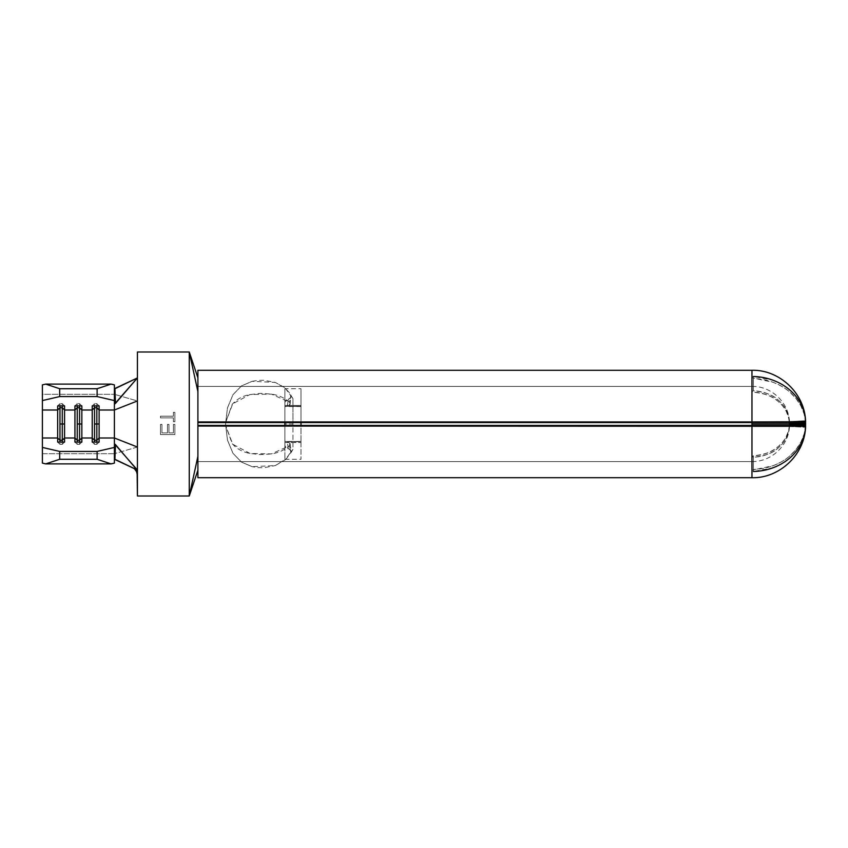 <?xml version="1.0" encoding="UTF-8"?>
<svg xmlns="http://www.w3.org/2000/svg" width="848" height="848" viewBox="0 0 848 848"><rect width="100%" height="100%" fill="white"/><g stroke="black" fill="none" stroke-linecap="round" stroke-linejoin="round"><path stroke-width="0.64" stroke-dasharray="4.24 3.18" d="M225.568 424L227.465 407.962L232.967 394.712L241.51 385.893L252.142 381.324L275.271 382.416L285.341 388.32L292.942 398.645L292.942 424L284.875 424L284.875 402.45A8.067 3.805 180 0 1 288.32 399.323L290.758 397.67L290.917 395.115L292.942 398.645L288.945 392.179L284.027 387.207L275.271 382.416L263.813 380.254L257.919 380.392L252.142 381.324L241.489 385.893L232.967 394.712L227.465 407.909L225.568 424L227.465 440.091L232.967 453.288L241.489 462.107L252.142 466.676L257.93 467.608L263.813 467.746L275.271 465.584L286.592 458.492L292.942 449.355L292.942 398.645L290.917 395.115L289.465 402.206C284.451 397.744 278.335 395.03 271.095 394.066L260.23 393.377L249.524 394.649C242.358 396.069 236.592 399.313 232.214 404.358L225.6 422.558L232.723 403.775L249.98 394.543L271.371 394.097L289.465 402.206L290.143 403.425L289.465 402.206L290.917 395.115L290.122 404.242M789.467 424.986L788.47 430.932L786.223 436.614C785.068 439.317 782.439 442.592 778.337 446.44C773.418 451.433 765.119 454.549 753.406 455.779L751.964 456.542L751.964 425.442L751.964 461.577L197.902 461.577L197.902 425.442M789.488 422.527L789.499 422.325A37.577 18.762 -3.5 0 0 789.499 422.209L788.47 415.626L786.223 409.944C785.068 407.241 782.439 403.966 778.337 400.118C773.418 395.136 765.119 392.02 753.406 390.78L751.964 391.458L751.964 386.423L197.902 386.423L197.902 422.558L197.902 386.423L751.964 386.423L751.964 422.558L751.964 386.423L751.964 391.458L753.406 392.221C765.119 393.451 773.418 396.567 778.337 401.56C782.439 405.408 785.068 408.683 786.223 411.386L788.47 417.068L789.467 423.014M284.875 388.723L284.875 422.558L284.875 388.723L300.998 388.723L300.998 422.558L300.998 388.766L300.998 405.471L284.875 405.471L284.875 406.542L284.875 402.45L284.875 424L292.942 424L292.942 449.355L290.885 452.885L289.465 445.783L271.455 453.881L250.043 453.468L232.744 444.246L225.6 425.442L232.193 443.621C236.56 448.666 242.327 451.91 249.492 453.351L260.198 454.613L271.053 453.945C277.953 453.044 284.091 450.33 289.465 445.783L289.91 443.197L287.281 441.744L300.998 441.744L300.998 406.256L287.292 406.256L288.861 405.853L290.143 403.425L288.861 405.853L287.292 406.256L288.32 399.323L285.787 400.691L284.875 402.45L284.875 406.287L300.998 406.256L300.998 459.277L300.998 441.437L284.875 441.713L284.875 445.55L285.776 447.309L288.299 448.666L287.281 441.744L300.998 441.713L284.875 441.458L284.875 442.529L300.998 442.529L284.875 442.529L284.875 459.234L284.875 425.442L284.875 459.277L284.875 424L284.875 445.55A8.067 3.805 0 0 0 288.299 448.666L287.281 441.744L289.91 443.197L289.465 445.783L290.885 452.885L292.942 449.355L285.246 459.754L275.282 465.584L252.163 466.686L241.51 462.118L232.988 453.32L227.476 440.091L225.568 424.064M805.6 421.339L789.499 422.209L805.6 421.339L805.568 420.703L789.467 421.573L805.568 420.703L804.158 412.117L800.915 403.913L795.975 396.366L789.499 389.751C785.587 386.2 780.054 383.01 772.899 380.169L753.406 376.512L751.964 377.18L751.964 477.71L751.964 470.82L753.406 471.488L772.899 467.831C780.054 464.99 785.587 461.8 789.499 458.249L795.975 451.634L800.915 444.087L804.158 435.883L805.388 429.459M197.902 377.784L197.902 470.216L197.902 377.784M197.902 422.558L197.902 477.71L197.902 456.341L197.902 461.577L751.964 461.577L751.964 456.542L753.406 457.22C765.119 455.98 773.418 452.864 778.337 447.882C782.439 444.034 785.068 440.759 786.223 438.056L788.47 432.374L789.499 425.791A37.577 18.762 -176.5 0 0 789.499 425.675L789.488 425.537M805.568 425.24L804.158 433.826L800.915 442.031L795.975 449.578L789.499 456.192C785.587 459.733 780.054 462.923 772.899 465.764L751.964 470.195L751.964 424L805.6 424L751.964 424L751.964 377.805L772.899 382.236C780.054 385.077 785.587 388.267 789.499 391.808L795.975 398.422L800.915 405.969L804.158 414.174L805.568 422.76M137.429 475.05L137.429 352.005L189.263 352.005L189.263 495.995L137.429 495.995L137.429 475.05L137.429 495.995L189.263 495.995L189.263 352.005L137.429 352.005L137.429 400.966L114.395 394.309L114.395 384.886L114.395 404.284L114.395 388.723L114.395 394.309L137.429 400.966L137.429 447.034L114.395 453.691L114.395 394.309L114.395 453.691L137.429 447.034L137.429 475.05L135.129 469.4M160.473 417.863L173.395 417.863L173.395 421.742L174.868 421.742L174.868 412.329L173.395 412.329L173.395 416.198L160.473 416.198L160.473 417.863L160.473 416.198L173.395 416.198L173.395 412.329L174.868 412.329L174.868 421.742L173.395 421.742L173.395 417.863L173.395 421.742L174.868 421.742L174.868 412.329L173.395 412.329L173.395 416.198L160.473 416.198L160.473 417.863L173.395 417.863L160.473 417.863L173.395 417.863L173.395 421.742L174.868 421.742L174.868 412.329L173.395 412.329L173.395 416.198L160.473 416.198L160.473 417.863M160.473 424.413L160.473 434.568L174.868 434.568L174.868 424.413L173.395 424.413L173.395 432.904L168.964 432.904L168.964 424.413L167.48 424.413L167.48 432.904L161.947 432.904L161.947 424.413L160.473 424.413L161.947 424.413L161.947 432.904L167.48 432.904L167.48 424.413L168.964 424.413L168.964 432.904L173.395 432.904L173.395 424.413L174.868 424.413L174.868 434.568L160.473 434.568L174.868 434.568L174.868 424.413L173.395 424.413L173.395 432.904L168.964 432.904L168.964 424.413L167.48 424.413L167.48 432.904L161.947 432.904L161.947 424.413L160.473 424.413L160.473 434.568L160.473 424.413L160.473 434.568L174.868 434.568L174.868 424.413L173.395 424.413L173.395 432.904L168.964 432.904L168.964 424.413L167.48 424.413L167.48 432.904L161.947 432.904L161.947 424.413L160.473 424.413M789.34 427.922L789.467 426.427L805.568 427.297L789.467 426.427L789.499 425.791L794.417 426.056L789.499 425.791M751.964 425.442L751.964 461.577L751.964 425.442M789.499 425.675L799.547 426.056L789.34 425.442M789.435 425.442A37.556 32.521 0 0 1 753.406 455.779L753.406 469.432L751.964 470.195L751.964 456.542L751.964 470.82L751.964 456.542L751.964 470.82L753.406 471.488L753.406 457.22A37.556 32.521 180 0 0 789.467 426.427M789.34 422.558L799.547 421.944L789.499 422.325M789.499 422.209L789.34 420.078M753.406 471.488L753.406 457.22L751.964 456.542L753.406 455.779L753.406 469.432A53.668 46.481 180 0 0 805.515 426.056M805.6 421.71L799.558 421.944L805.568 421.944M789.467 421.573A37.556 32.521 0 0 0 753.406 390.78L753.406 376.512L751.964 377.18L751.964 391.458L751.964 377.18L751.964 391.458L751.964 377.805L753.406 378.568L753.406 392.221A37.556 32.521 180 0 1 789.435 422.558M805.515 421.944A53.668 46.481 0 0 0 753.406 378.568L753.406 392.221L751.964 391.458L753.406 390.78L753.406 376.512M805.6 426.661L794.417 426.056L805.6 426.661L805.568 427.297M799.558 426.056L805.6 426.29L799.558 426.056M300.998 388.723L300.998 406.542L287.292 406.256L288.32 399.323L290.758 397.67L291.246 396.419M291.224 451.581L290.885 452.885L290.747 450.33L288.299 448.666L290.747 450.33L291.224 451.581L290.111 443.758M289.91 443.197L290.133 444.564M290.143 403.425L289.921 404.793M300.998 406.287L300.998 405.471L284.875 405.471L284.875 406.563L300.998 406.287M114.904 459.277L114.395 453.691L42.4 453.691L42.4 394.309L114.395 394.309L42.4 394.309L42.4 411.863M114.395 459.277L114.395 443.716L114.395 463.114L114.395 453.691L42.4 453.691L42.4 463.114L42.4 436.137M42.4 384.886L42.4 394.309L42.4 384.886M74.942 442.084L77.242 444.331L77.242 442.084L77.242 444.331L79.553 444.331L79.553 442.084L79.553 444.331L81.853 442.084L79.553 444.331L77.242 444.331L74.942 442.084M77.242 403.669L77.242 405.916L77.242 403.669L79.553 403.669L79.553 405.916L79.553 403.669L81.853 405.916L79.553 403.669L77.242 403.669L74.942 405.916L77.242 403.669M57.664 442.084L59.964 444.331L59.964 442.084L59.964 444.331L62.275 444.331L62.275 442.084L62.275 444.331L64.575 442.084L62.275 444.331L59.964 444.331L57.664 442.084M59.964 403.669L59.964 405.916L59.964 403.669L62.275 403.669L62.275 405.916L62.275 403.669L64.575 405.916L62.275 403.669L59.964 403.669L57.664 405.916L59.964 403.669M92.22 442.084L94.52 444.331L94.52 442.084L94.52 444.331L96.831 444.331L96.831 442.084L96.831 444.331L99.131 442.084L96.831 444.331L94.52 444.331L92.22 442.084M94.52 403.669L94.52 405.916L94.52 403.669L96.831 403.669L96.831 405.916L96.831 403.669L99.131 405.916L96.831 403.669L94.52 403.669L92.22 405.916L94.52 403.669M789.435 426.883C788.534 445.412 771.489 461.927 751.964 461.577M751.964 386.423C770.514 385.893 788.28 401.634 789.435 421.117M284.875 459.277L300.998 459.277M300.998 406.563L284.875 406.563M300.998 441.437L284.875 441.437"/><path stroke-width="1.27" d="M42.4 411.863L42.4 400.574L59.678 396.567L59.678 388.723L45.707 384.112L111.077 384.112L114.395 384.886L111.077 384.112L97.117 388.723L59.678 388.723L45.707 384.112L111.077 384.112L97.117 388.723L97.117 396.567L59.678 396.567L59.678 388.723L97.117 388.723L97.117 396.567L114.395 400.574L114.395 384.886L114.395 404.284L115.476 403.394L114.395 388.723L137.429 377.922L114.904 388.723L115.476 403.394L137.429 377.922L114.395 404.284L114.395 409.997L99.131 409.997L99.131 438.003L96.831 440.25L96.831 424L99.131 424L99.131 409.997L114.395 409.997L114.395 447.426L97.117 451.433L59.678 451.433L42.4 447.426L42.4 438.003L57.664 438.003L57.664 442.084L64.575 442.084L64.575 438.003L62.275 440.25L62.275 424L64.575 424L64.575 438.003L74.942 438.003L74.942 442.084L81.853 442.084L81.853 438.003L79.553 440.25L79.553 424L81.853 424L81.853 438.003L92.22 438.003L92.22 442.084L99.131 442.084L99.131 438.003L114.395 438.003L99.131 438.003L99.131 424L96.831 424L96.831 440.25L94.52 440.25L94.52 424L96.831 424L94.52 424L94.52 440.25L92.22 438.003L81.853 438.003L81.853 409.997L92.22 409.997L92.22 442.084L99.131 442.084L99.131 438.003L96.831 440.25L94.52 440.25L94.52 442.084L94.52 440.25L92.22 438.003L92.22 409.997L81.853 409.997L81.853 405.916L74.942 405.916L74.942 438.003L64.575 438.003L64.575 409.997L74.942 409.997L64.575 409.997L64.575 405.916L57.664 405.916L57.664 438.003L42.4 438.003L42.4 409.997L57.664 409.997L42.4 409.997L42.4 400.574L59.678 396.567L97.117 396.567L114.395 400.574L114.395 443.716L136.369 468.849L137.429 471.647L137.429 352.005L189.263 352.005L189.263 495.995L197.902 456.341L189.263 495.995L197.902 470.216L189.263 495.995L137.429 495.995L137.429 447.034L114.395 438.003L137.429 447.034L137.429 400.966L114.395 409.997L137.429 400.966L137.429 352.005L189.263 352.005L197.902 391.659L189.263 352.005L197.902 377.784L189.263 352.005L189.263 495.995L137.429 495.995L137.1 470.025L115.476 444.606L114.904 459.277L134.005 468.435L136.369 468.849M62.275 424L62.275 440.25L59.964 440.25L59.964 424L62.275 424L59.964 424L59.964 440.25L57.664 438.003L57.664 442.084L64.575 442.084L64.575 438.003L62.275 440.25L59.964 440.25L59.964 442.084L59.964 440.25L57.664 438.003L57.664 409.997L59.964 407.75L59.964 424L59.964 407.75L62.275 407.75L62.275 424L62.275 407.75L64.575 409.997L64.575 424L62.275 424M79.553 424L79.553 440.25L77.242 440.25L77.242 424L79.553 424L77.242 424L77.242 440.25L74.942 438.003L74.942 442.084L81.853 442.084L81.853 438.003L79.553 440.25L77.242 440.25L77.242 442.084L77.242 440.25L74.942 438.003L74.942 409.997L77.242 407.75L77.242 424L77.242 407.75L79.553 407.75L79.553 424L79.553 407.75L81.853 409.997L81.853 424L79.553 424M805.388 429.459L805.6 426.661A53.71 26.818 -176.5 0 0 805.6 426.29L197.902 426.056L197.902 477.71L751.964 477.71L751.964 426.056L197.902 426.056L197.902 422.558L751.964 422.558L751.964 425.442L751.964 424L789.499 424A37.577 37.524 -90 0 1 789.499 424.117L789.34 426.491M805.6 421.71A53.71 26.818 -3.5 0 0 805.6 421.339A53.71 26.818 176.5 0 1 805.6 421.71L751.964 421.944L751.964 370.29L751.964 421.944L197.902 421.944L197.902 370.29L751.964 370.29L197.902 370.29L197.902 422.558L197.902 421.944L751.964 421.944L751.964 422.558L805.568 421.944L751.964 421.944L751.964 422.558L197.902 422.558M751.964 477.71L197.902 477.71L197.902 425.442L751.964 425.442L751.964 477.71C778.496 478.452 803.872 455.948 805.515 428.123L805.568 427.297A53.668 46.481 0 0 1 753.406 471.488M805.568 422.749L805.6 423.629A53.71 53.636 -90 0 1 805.6 424.371L805.568 425.261M789.34 425.442L751.964 425.442L751.964 426.056L805.568 426.056L789.467 425.442L197.902 425.442M789.34 421.509L789.499 423.883A37.577 37.524 -90 0 1 789.499 424L751.964 424L751.964 422.558L789.34 422.558M805.6 421.339L805.515 419.877C803.872 392.052 778.496 369.548 751.964 370.29M805.515 426.056A53.668 46.481 180 0 0 805.568 425.24L805.6 424.371A53.71 53.636 90 0 0 805.6 423.629L789.499 423.883A37.577 37.524 -90 0 1 789.499 424.117L805.6 424.371L789.499 424.117L789.467 424.986A37.556 32.521 0 0 1 789.435 425.442M805.568 425.24L789.467 424.986L805.568 425.24M753.406 376.512A53.668 46.481 180 0 1 805.568 420.703M789.435 422.558A37.556 32.521 180 0 1 789.467 423.014L805.568 422.76A53.668 46.481 0 0 0 805.515 421.944M789.467 423.014L789.499 423.883L805.6 423.629L805.568 422.76L789.467 423.014M789.467 425.442L805.568 426.056L789.467 425.442M805.568 421.944L789.467 422.558L805.568 421.944M300.998 425.442L300.998 422.558L300.998 425.442M284.875 422.558L284.875 425.442L284.875 422.558M136.401 471.318L136.083 470.735M137.429 475.05L136.581 471.689L134.355 468.647L114.395 459.277L115.476 444.606L114.395 443.716L114.395 463.114L114.395 447.426L97.117 451.433L97.117 459.277L111.077 463.888L114.395 463.114L111.077 463.888L45.707 463.888L111.077 463.888L97.117 459.277L59.678 459.277L97.117 459.277L97.117 451.433L59.678 451.433L42.4 447.426L42.4 436.137M42.4 463.114L45.707 463.888L59.678 459.277L59.678 451.433L59.678 459.277L45.707 463.888L42.4 463.114L42.4 447.426L42.4 463.114M99.131 409.997L99.131 405.916L92.22 405.916L92.22 409.997L94.52 407.75L94.52 424L94.52 407.75L96.831 407.75L96.831 424L96.831 407.75L99.131 409.997L96.831 407.75L94.52 407.75L92.22 409.997L92.22 405.916L99.131 405.916L99.131 409.997M45.707 384.112L42.4 384.886L42.4 400.574L42.4 384.886L45.707 384.112M135.129 469.4L134.005 468.435L134.737 468.478M135.32 468.562L136.093 468.743M79.553 442.084L79.553 440.25L79.553 442.084M77.242 405.916L77.242 407.75L74.942 409.997L74.942 405.916L81.853 405.916L81.853 409.997L79.553 407.75L77.242 407.75L77.242 405.916M79.553 405.916L79.553 407.75L79.553 405.916M62.275 442.084L62.275 440.25L62.275 442.084M59.964 405.916L59.964 407.75L57.664 409.997L57.664 405.916L64.575 405.916L64.575 409.997L62.275 407.75L59.964 407.75L59.964 405.916M62.275 405.916L62.275 407.75L62.275 405.916M96.831 442.084L96.831 440.25L96.831 442.084M94.52 405.916L94.52 407.75L94.52 405.916M96.831 405.916L96.831 407.75L96.831 405.916"/></g></svg>
